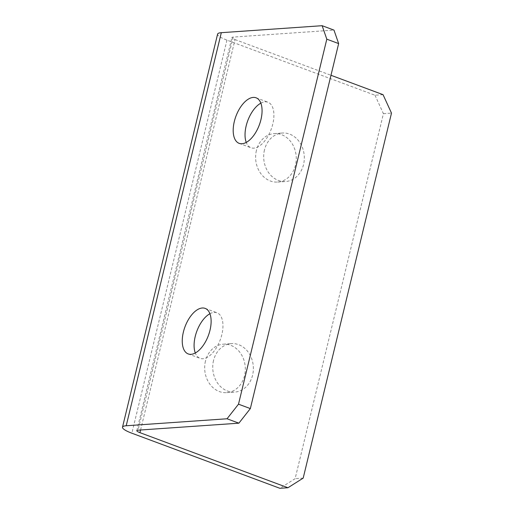 <?xml version="1.0" encoding="UTF-8"?>
<svg xmlns="http://www.w3.org/2000/svg" width="514" height="514" viewBox="0 0 514 514"><rect width="100%" height="100%" fill="white"/><g stroke="black" fill="none" stroke-linecap="round" stroke-linejoin="round"><path stroke-width="0.39" stroke-dasharray="2.57 1.93" d="M213.522 360.571A24.293 20.303 86 0 0 234.744 392.079A24.293 20.303 86 0 0 252.599 375.117A24.293 20.303 86 0 0 231.384 343.609A24.293 20.303 86 0 0 213.522 360.571M205.459 361.13A24.293 20.303 86 0 0 226.674 392.638A24.293 20.303 86 0 0 244.536 375.676A24.293 20.303 86 0 0 223.32 344.168A24.293 20.303 86 0 0 205.459 361.13M264.466 149.998A24.293 20.303 86 0 0 285.688 181.506A24.293 20.303 86 0 0 303.543 164.538A24.293 20.303 86 0 0 282.327 133.03A24.293 20.303 86 0 0 264.466 149.998M256.402 150.557A24.293 20.303 86 0 0 277.618 182.065A24.293 20.303 86 0 0 295.479 165.097A24.293 20.303 86 0 0 274.264 133.589A24.293 20.303 86 0 0 256.402 150.557M209.918 313.726A24.293 12.477 110.4 0 1 214.132 312.403A24.293 12.477 110.4 0 1 217.004 312.795A24.293 12.477 110.4 0 1 221.11 337.293A24.293 12.477 110.4 0 1 202.921 358.727A24.293 12.477 110.4 0 1 200.055 358.335A24.293 12.477 110.4 0 1 195.301 352.996M260.861 103.153A24.293 12.477 110.4 0 1 265.076 101.823A24.293 12.477 110.4 0 1 267.948 102.222A24.293 12.477 110.4 0 1 272.054 126.714A24.293 12.477 110.4 0 1 253.865 148.154A24.293 12.477 110.4 0 1 250.999 147.756A24.293 12.477 110.4 0 1 246.245 142.423M140.585 429.993L235.033 39.572A7.363 1.433 13.6 0 1 231.91 37.567A7.363 1.433 13.6 0 1 233.15 37.092L333.978 30.108M383.052 94.666L374.982 95.225L226.97 40.131A22.089 4.298 13.6 0 1 217.602 34.104M235.033 39.572L330.977 75.282M374.982 95.225L383.425 113.671L295.126 478.669L279.886 488.3M383.425 113.671L391.495 113.112M303.189 478.11L295.126 478.669M233.15 37.092L138.054 430.167M226.97 40.131L131.873 433.212M226.674 392.638L234.744 392.079M277.618 182.065L285.688 181.506M188.214 353.928L200.055 358.335M239.158 143.355L250.999 147.756M136.82 430.642L231.91 37.567M256.107 97.814L267.948 102.222M205.163 308.387L217.004 312.795M274.264 133.589L282.327 133.03M223.32 344.168L231.384 343.609"/><path stroke-width="0.77" d="M195.301 352.996A24.293 12.477 110.4 0 1 209.918 313.726M202.291 307.995A24.293 12.477 -69.6 0 0 184.102 329.435A24.293 12.477 -69.6 0 0 188.214 353.928A24.293 12.477 -69.6 0 0 191.079 354.319A24.293 12.477 -69.6 0 0 209.269 332.886A24.293 12.477 -69.6 0 0 205.163 308.387A24.293 12.477 -69.6 0 0 202.291 307.995M246.245 142.423A24.293 12.477 110.4 0 1 260.861 103.153M253.235 97.416A24.293 12.477 -69.6 0 0 235.046 118.856A24.293 12.477 -69.6 0 0 239.158 143.355A24.293 12.477 -69.6 0 0 242.023 143.747A24.293 12.477 -69.6 0 0 260.212 122.306A24.293 12.477 -69.6 0 0 256.107 97.814A24.293 12.477 -69.6 0 0 253.235 97.416M238.881 423.183L227.04 418.775L126.213 425.759A22.089 4.298 -166.4 0 0 122.505 427.179L217.602 34.104A22.089 4.298 13.6 0 1 221.309 32.684L322.137 25.7L333.978 30.108L338.649 43.587L250.344 408.585L238.881 423.183L138.054 430.167A7.363 1.433 -166.4 0 0 136.82 430.642A7.363 1.433 -166.4 0 0 139.943 432.653L140.585 429.993M338.649 43.587L326.808 39.18L238.502 404.177L250.344 408.585M326.808 39.18L322.137 25.7M227.04 418.775L238.502 404.177M122.505 427.179A22.089 4.298 -166.4 0 0 131.873 433.212L279.886 488.3L287.956 487.741L139.943 432.653M330.977 75.282L383.052 94.666L391.495 113.112L303.189 478.11L287.956 487.741M221.309 32.684L126.213 425.759"/></g></svg>
